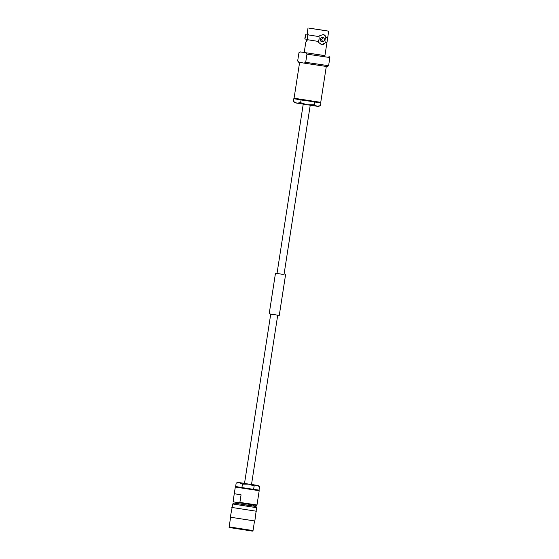 <?xml version="1.0" encoding="UTF-8"?>
<svg xmlns="http://www.w3.org/2000/svg" width="559" height="559" viewBox="0 0 559 559"><rect width="100%" height="100%" fill="white"/><g stroke="black" fill="none" stroke-linecap="round" stroke-linejoin="round"><path stroke-width="0.84" d="M245.059 483.535L252.074 484.604L245.059 483.535M232.139 507.46L230.308 517.194L254.841 520.988L256.574 507.677C255.484 505.567 256.679 506.901 253.982 506.112L233.9 503.051L232.684 503.973L256.574 507.677M231.817 507.439L256.35 511.233M232.684 503.973L232.139 507.488L256.036 511.185M236.261 502.359L236.101 503.393L247.218 505.189L253.493 506.091L253.653 505.07M235.926 486.554L235.311 487.008L237.17 487.35L259.201 490.704L256.993 504.966L258.167 497.377M236.136 494.023L241.062 494.827L239.888 502.415L256.993 504.966L256.371 505.427L233.606 501.912L233.103 501.269L234.277 493.681L236.136 494.023M235.982 486.561L241.593 487.511M242.543 487.665L252.996 489.279M253.898 489.411L258.747 490.075L259.201 490.704M239.888 502.415L239.217 502.855M233.103 501.262L235.311 487.008M233.103 501.269L233.606 501.912M254.142 485.946L253.611 489.377L259.034 490.117L259.565 486.686L256.993 485.408L248.441 484.136L254.142 485.946L258.146 485.547L259.565 486.686M242.452 484.136L248.441 484.136L239.455 482.703L242.452 484.136L241.921 487.567L235.646 486.505L236.177 483.074L239.455 482.703L237.875 482.41L244.528 483.353M253.611 489.377L241.921 487.567M237.875 482.41L236.177 483.074M251.522 484.436L258.146 485.547M325.911 37.628L327.672 37.851L326.931 42.666L325.163 42.449L324.919 39.948L326.002 37.034L323.368 34.483L319 35.993L319.154 39.088L318.071 42.002L321.635 44.706L325.072 43.043L325.163 42.449M306.968 39.298L306.835 40.136C305.417 42.784 305.535 42.826 307.184 40.262L308.023 34.854L318.909 36.587M307.911 33.358L307.632 35.035M305.459 34.756L307.806 35.063L307.143 39.326L304.816 38.969L305.459 34.756M305.249 36.831C305.521 34.071 305.584 34.092 305.431 36.901C304.732 39.598 304.676 39.57 305.249 36.831M321.383 39.444L323.647 37.6L324.982 39.975L322.927 41.855L321.383 39.444M323.647 37.6L322.396 37.39A2.159 1.824 99.6 0 0 321.677 41.645L322.927 41.855M293.363 101.472L295.005 102.793L296.836 103.135L293.363 101.472L293.789 98.726L320.118 102.8L320.747 102.339L326.295 66.5M294.537 98.838L294.076 98.209L320.747 102.339M326.505 30.766L308.708 28.062L326.505 30.766M309.623 28.25L328.713 31.157L309.623 28.25M307.275 39.668L318.162 41.401M305.808 42.156L304.208 52.49L324.912 55.69L326.931 42.666M305.696 62.294L328.601 65.717L329.866 57.549L306.961 54.125L305.696 62.294L304.152 63.125L327.371 66.619L328.601 65.717M304.152 63.125L298.562 62.161L297.661 60.924L298.953 52.777L300.504 51.945L324.926 55.614M297.661 60.924L298.953 52.777M304.222 52.399L300.504 51.945M308.023 34.854L308.114 34.253C307.324 31.262 307.212 31.22 307.764 34.127C307.212 31.22 307.324 31.262 308.114 34.253M307.184 40.262C305.535 42.826 305.417 42.784 306.835 40.136L306.73 41.031M307.401 31.94L308.009 27.95M326.002 37.034A5.185 4.367 99.6 0 0 323.13 34.455M321.404 44.657A5.185 4.367 99.6 0 0 325.072 43.043M298.911 62.238L297.695 60.938M305.745 52.825L306.961 54.125M296.836 103.135L317.142 106.273L314.165 104.792L307.233 104.792L300.63 102.702L296.836 103.135M318.476 106.427L317.142 106.273L320.44 105.651L318.476 106.427M320.866 102.905L320.44 105.651M300.155 99.802L301.056 99.956L300.63 102.702M293.789 98.726L294.691 98.88M312.914 101.787L314.591 102.045L314.165 104.792M301.056 99.956L302.733 100.215M314.591 102.045L315.374 102.15M283.168 274.42L275.482 273.19L283.168 274.42M285.565 274.748L279.269 315.395L271.8 314.284L269.186 313.837L275.482 273.19M231.363 527.843C229.449 527.703 228.708 527.382 229.134 526.885L253.031 530.589C253.073 531.148 252.465 531.253 251.201 530.903L231.363 527.843L250.628 530.715M310.224 105.253L284.014 274.546M277.718 315.192L251.508 484.52M303.23 104.17L277.019 273.463M270.731 314.109L244.514 483.437M253.031 530.589L254.52 520.967M229.134 526.885L230.622 517.264M327.672 37.851L328.713 31.157M300.162 51.861L298.925 52.763M294.076 98.209L299.624 62.363M328.965 56.319L329.866 57.549"/></g></svg>
